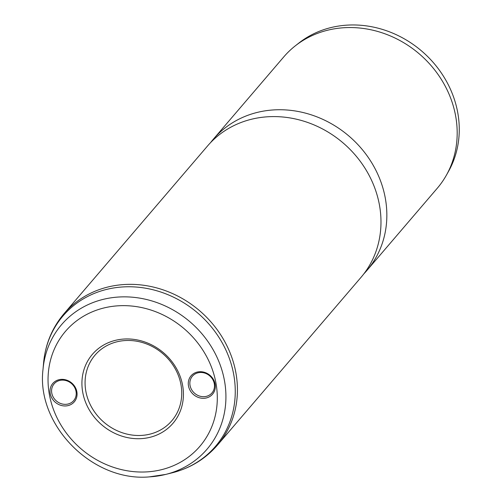 <?xml version="1.0" encoding="UTF-8"?>
<svg xmlns="http://www.w3.org/2000/svg" width="502" height="502" viewBox="0 0 502 502"><rect width="100%" height="100%" fill="white"/><g stroke="black" fill="none" stroke-linecap="round" stroke-linejoin="round"><path stroke-width="0.75" d="M204.025 398.293A14.144 12.657 40.6 0 1 188.457 385.749A14.144 12.657 40.6 0 1 199.583 371.725A14.144 12.657 40.6 0 1 215.157 384.275A14.144 12.657 40.6 0 1 204.025 398.293M200.147 372.484A12.876 11.527 -139.4 0 0 192.385 376.211A12.876 11.527 -139.4 0 0 191.607 389.652A12.876 11.527 -139.4 0 0 204.195 396.68A12.876 11.527 -139.4 0 0 211.957 392.953A12.876 11.527 -139.4 0 0 212.735 379.512A12.876 11.527 -139.4 0 0 200.147 372.484M65.762 405.942A14.144 12.657 40.6 0 1 50.187 393.399A14.144 12.657 40.6 0 1 61.313 379.374A14.144 12.657 40.6 0 1 76.888 391.924A14.144 12.657 40.6 0 1 65.762 405.942M61.878 380.133A12.876 11.527 -139.4 0 0 54.116 383.861A12.876 11.527 -139.4 0 0 53.337 397.302A12.876 11.527 -139.4 0 0 65.925 404.33A12.876 11.527 -139.4 0 0 73.687 400.609A12.876 11.527 -139.4 0 0 74.465 387.161A12.876 11.527 -139.4 0 0 61.878 380.133M141.006 438.648A53.03 47.458 40.6 0 1 82.61 391.604A53.03 47.458 40.6 0 1 124.333 339.019A53.03 47.458 40.6 0 1 182.734 386.063A53.03 47.458 40.6 0 1 141.006 438.648M125.462 340.538A50.507 45.199 -139.4 0 0 95.029 355.14A50.507 45.199 -139.4 0 0 91.973 407.856A50.507 45.199 -139.4 0 0 141.344 435.422A50.507 45.199 -139.4 0 0 171.778 420.82A50.507 45.199 -139.4 0 0 174.834 368.098A50.507 45.199 -139.4 0 0 125.462 340.538M210.602 142.599A101.015 90.404 40.6 0 1 213.438 139.092L283.768 56.902A101.015 90.404 40.6 0 1 295.27 45.87L298.772 43.116A100.13 89.607 40.6 0 1 347.71 25.1A100.13 89.607 40.6 0 1 440.913 72.363A100.13 89.607 40.6 0 1 448.568 171.301L446.391 175.185A101.015 90.404 40.6 0 1 437.267 188.256L366.931 270.446A101.015 90.404 40.6 0 1 363.906 273.791M295.27 45.87A101.015 90.404 40.6 0 1 344.636 27.692A101.015 90.404 40.6 0 1 438.666 75.369A101.015 90.404 40.6 0 1 446.391 175.185M217.517 445.048A101.015 90.404 40.6 0 0 223.628 339.616A101.015 90.404 40.6 0 0 124.891 284.49A101.015 90.404 40.6 0 0 64.018 313.694L207.577 145.938A101.015 90.404 40.6 0 1 268.445 116.734A101.015 90.404 40.6 0 1 367.182 171.86A101.015 90.404 40.6 0 1 361.07 277.292L217.517 445.048C205.45 458.928 190.333 468.184 172.161 472.815A100.325 89.783 -139.4 0 0 232.1 367.232A100.325 89.783 -139.4 0 0 123.479 286.906A100.325 89.783 -139.4 0 0 43.599 362.795L43.009 369.422A95.75 85.691 40.6 0 1 119.25 296.989A95.75 85.691 40.6 0 1 222.913 373.651A95.75 85.691 40.6 0 1 165.71 474.421A95.75 85.691 40.6 0 1 149.351 476.875M213.438 139.092A101.015 90.404 40.6 0 1 274.305 109.882A101.015 90.404 40.6 0 1 373.042 165.007A101.015 90.404 40.6 0 1 366.931 270.446M146.571 471.905A88.434 79.14 -139.4 0 0 216.155 384.218A88.434 79.14 -139.4 0 0 118.767 305.768A88.434 79.14 -139.4 0 0 49.19 393.455A88.434 79.14 -139.4 0 0 146.571 471.905M172.161 472.815L165.71 474.421L149.188 476.9C92.481 481.958 36.1 425.025 43.009 369.422M64.018 313.694C52.17 327.762 45.362 344.127 43.599 362.795"/></g></svg>
